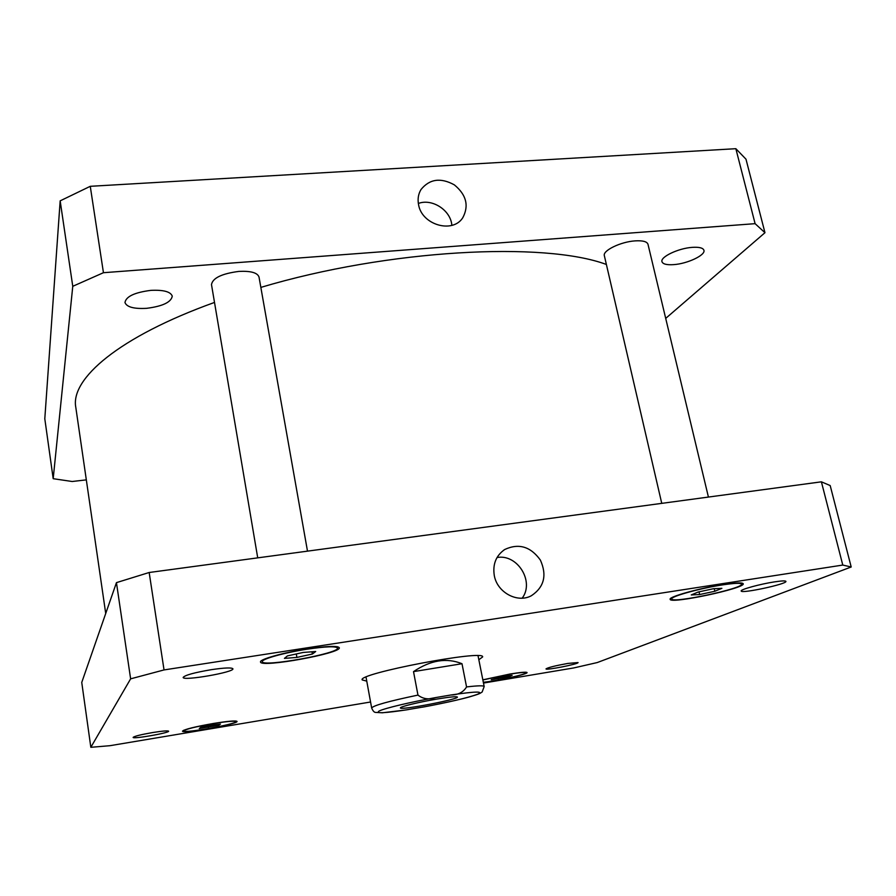 <?xml version="1.0" encoding="UTF-8"?>
<svg xmlns="http://www.w3.org/2000/svg" width="896" height="896" viewBox="0 0 896 896"><rect width="100%" height="100%" fill="white"/><g stroke="black" fill="none" stroke-linecap="round" stroke-linejoin="round"><path stroke-width="1.34" d="M451.853 225.355C450.834 210.358 432.264 198.195 418.342 203.459M418.555 204.613C417.491 199.069 418.309 194.04 421.008 189.526C429.598 178.931 440.709 177.386 454.35 184.867C466.357 194.779 469.157 205.744 462.762 217.762C452.637 233.912 421.714 224.851 418.555 204.613M522.178 598.17C534.755 581.627 517.44 553.728 497.045 557.514M494.301 575.602C492.531 564.267 496.026 555.565 504.773 549.483C518.75 543.01 530.611 546.538 540.366 560.067C547.176 575.266 544.174 587.171 531.339 595.75C517.384 603.4 497.213 592.469 494.301 575.602M436.946 699.059C449.691 696.954 456.512 696.293 457.397 697.054C458.998 699.306 399.773 710.606 400.422 707.918C399.526 706.821 419.238 702.016 436.946 699.059M413.515 671.619C430.517 660.139 446.678 657.507 462 663.723L466.558 686.93C463.355 692.25 458.125 694.938 450.901 694.994L435.893 697.536C429.038 699.877 423.058 699.059 417.962 695.094L413.515 671.619L462 663.723M404.331 710.203L425.981 706.53M366.766 681.128L362.186 679.918C356.899 673.68 485.274 649.197 482.642 656.936L478.834 659.747M257.723 557.861L211.49 284.592C212.666 278.029 221.794 273.638 238.851 271.41C250.746 270.827 257.466 272.698 259.011 277.021L307.496 551.152M661.752 503.362L604.352 255.707C602.459 250.656 620.659 241.763 635.107 240.878C642.734 240.419 647.024 241.55 647.987 244.283L708.422 497.067M774.536 581.874C781.659 580.798 785.456 580.63 785.915 581.37C787.45 583.968 740.858 593.97 741.205 590.99C740.085 589.568 760.2 584.035 774.536 581.874M567.896 663.421L578.054 662.547C579.051 663.947 545.597 670.566 545.989 668.898C547.938 667.542 555.24 665.717 567.896 663.421M152.544 732.57C162.355 731.002 167.72 730.542 168.627 731.181C169.702 732.838 132.675 739.334 133.123 737.397C134.322 736.243 140.795 734.63 152.544 732.57M211.344 669.67C224.526 667.744 231.717 667.453 232.915 668.786C234.584 672.202 182.773 681.229 183.154 677.421C184.901 675.17 194.298 672.594 211.344 669.67M218.882 725.256L199.282 728.526L200.693 727.362L211.333 725.122L220.438 724.069L218.882 725.256L218.725 724.27M208.376 727.462L208.107 725.805M312.413 654.013L296.912 657.418L284.424 658.381L287.426 655.906L303.195 652.445L315.694 651.515L312.413 654.013L312.021 651.784M296.912 657.418L296.307 653.957M714.829 591.27L699.642 594.541L691.253 594.944L698.107 592.043L713.552 588.706L721.885 588.336L714.829 591.27L714.224 588.672M699.642 594.541L699.014 591.842M508.637 676.794L491.232 679.706L505.154 676.066L512.142 675.338L508.637 676.794L508.413 675.73M498.243 678.966L497.963 677.578M722.714 584.864C700.19 588.235 670.051 596.658 671.798 598.942C671.362 603.792 743.781 588.47 741.552 584.125C740.779 582.859 734.507 583.106 722.714 584.864M723.498 584.539C735.851 582.702 742.426 582.434 743.232 583.755C745.539 588.314 669.693 604.363 670.152 599.278C668.315 596.893 699.899 588.067 723.498 584.539M213.27 723.587C195.485 726.734 185.629 729.187 183.725 730.923C183.154 733.723 237.35 724.024 235.805 721.627C234.618 720.72 227.102 721.381 213.27 723.587M213.438 723.464C227.931 721.146 235.805 720.462 237.037 721.403C238.65 723.923 181.899 734.07 182.482 731.147C184.475 729.322 194.79 726.757 213.438 723.464M307.339 649.163C284.502 652.613 261.083 659.187 262.315 661.662C261.968 667.486 339.976 653.341 337.523 648.043C335.978 646.083 325.92 646.453 307.339 649.163M307.698 648.872C327.163 646.05 337.691 645.658 339.304 647.718C341.858 653.262 260.176 668.08 260.512 661.976C259.213 659.378 283.763 652.49 307.698 648.872M483.325 682.27C496.664 681.005 527.117 674.24 525.907 672.773C525.213 672.067 519.792 672.538 509.656 674.184L482.866 679.963M482.843 679.829L510.048 674.016C520.666 672.302 526.333 671.81 527.061 672.549C528.27 674.05 497.84 680.882 483.347 682.405M483.482 683.066L573.821 667.923L597.24 662.558L851.2 566.989L842.778 565.062L164.035 669.928L130.626 678.843L90.832 747.309L109.939 745.696L370.563 702.005M90.832 747.309L81.749 682.438L116.446 582.635L149.173 572.499L821.397 481.824L830.189 485.565L851.2 566.989M821.397 481.824L842.778 565.062M149.173 572.499L164.035 669.928M116.446 582.635L130.626 678.843M673.792 264.622C666.803 265.104 662.872 264.13 661.976 261.688C660.106 256.984 678.362 248.237 692.261 247.363C699.182 246.915 703.069 247.89 703.92 250.286C705.69 255.147 687.422 263.726 673.792 264.622M146.63 308.325C133.986 309.019 126.773 307.093 124.97 302.546C126.011 296.486 134.635 292.432 150.83 290.371C163.464 289.755 170.61 291.682 172.267 296.139C171.181 302.221 162.635 306.286 146.63 308.325M764.96 232.702L745.987 159.186L735.851 148.691L90.261 186.312L60.166 200.85L44.8 418.79L53.189 478.688L72.766 286.306L103.443 272.709L755.104 223.664L764.96 232.702L665.706 318.394M86.318 479.875L72.173 481.499L53.189 478.688M606.379 264.466C544.186 241.326 388.573 249.245 260.848 287.392M214.502 302.434C118.619 336.874 70.291 378.997 75.79 407.288L105.717 613.491M755.104 223.664L735.851 148.691M103.443 272.709L90.261 186.312M72.766 286.306L60.166 200.85M435.893 697.536C410.469 702.106 385.045 708.165 379.21 710.965C374.965 713.664 384.664 713.205 408.307 709.587M422.43 707.179C448.818 702.274 467.219 697.962 477.624 694.254C484.142 691.152 475.238 691.398 450.901 694.994M417.962 695.094C388.651 701.232 373.218 705.533 371.661 707.997C372.96 711.066 374.326 712.533 375.771 712.41L382.357 712.79L406.605 709.867M478.038 655.738L484.176 686.538C483.773 685.474 477.893 685.597 466.558 686.93M420.627 190.165L421.008 189.526M503.339 550.458L504.773 549.483M366.027 677.107L371.661 707.997M423.954 706.91C441.829 703.584 459.973 699.518 469.034 697.032C480.581 693.594 479.282 693.739 482.149 692.014L484.176 686.538M671.552 597.834L671.798 598.942M741.283 583.005L741.552 584.125M183.624 730.285L183.725 730.923M235.704 720.989L235.805 721.627M262.08 660.296L262.315 661.662M337.288 646.688L337.523 648.043M525.784 672.213L525.907 672.773"/></g></svg>
